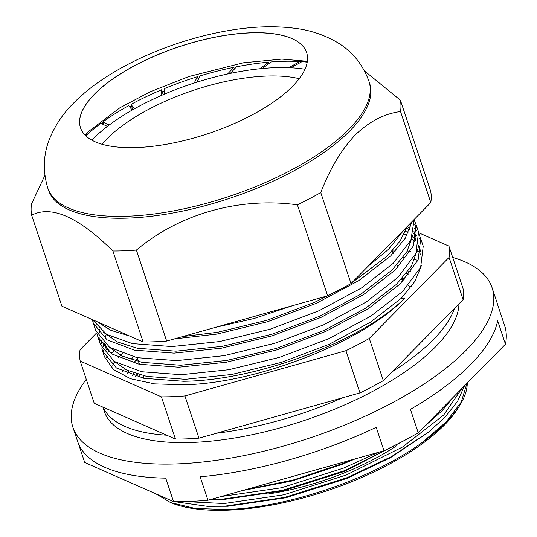 <?xml version="1.0" encoding="UTF-8"?>
<svg xmlns="http://www.w3.org/2000/svg" width="537" height="537" viewBox="0 0 537 537"><rect width="100%" height="100%" fill="white"/><g stroke="black" fill="none" stroke-linecap="round" stroke-linejoin="round"><path stroke-width="0.81" d="M127.457 373.591A161.993 62.299 161.6 0 1 128.766 370.98M133.78 363.019A161.993 62.299 161.6 0 1 137.438 358.307M132.579 375.41A161.993 62.299 161.6 0 1 134.075 373.027M458.954 303.848A186.091 71.569 161.6 0 1 192.736 442.428A186.091 71.569 161.6 0 1 104.366 411.577L102.882 407.113M403.005 257.592A186.091 71.569 161.6 0 1 405.999 258.015M414.759 259.633A186.091 71.569 161.6 0 1 417.914 260.371M454.443 308.433A186.091 71.569 161.6 0 1 391.997 371.852M342.485 397.823A186.091 71.569 161.6 0 1 216.458 433.245M402.139 278.455A161.993 62.299 161.6 0 1 404.77 279.146M166.645 435.192A186.091 71.569 161.6 0 1 103.064 407.194M112.562 365.133A186.091 71.569 161.6 0 1 114.743 362.267M118.549 357.689A186.091 71.569 161.6 0 1 122.288 353.601M406.422 273.333A161.993 62.299 161.6 0 1 408.993 274.246M142.298 377.981L143.533 376.618M135.881 376.403L137.68 374.175M137.928 376.954L139.774 374.766M401.938 279.696A166.893 64.185 161.6 0 1 403.898 280.092M402.233 280.582L403.24 280.791M392.399 251.027A220.895 84.96 161.6 0 1 395.44 250.967M407.308 251.054A220.895 84.96 161.6 0 1 410.637 251.175M417.269 251.538A220.895 84.96 161.6 0 1 420.142 251.759M452.698 257.424A220.895 84.96 161.6 0 1 492.107 287.805A220.895 84.96 161.6 0 1 400.038 398.555A220.895 84.96 161.6 0 1 177.801 463.874A220.895 84.96 161.6 0 1 72.898 427.257A220.895 84.96 161.6 0 1 86.262 379.323M492.107 287.805L496.792 301.875A220.895 84.96 161.6 0 1 497.463 304.17L505.263 327.624A220.895 84.96 161.6 0 1 505.471 344.217L497.665 320.77A220.895 84.96 161.6 0 1 410.429 409.369L418.229 432.822A220.895 84.96 161.6 0 1 384.015 450.765L376.215 427.318A220.895 84.96 161.6 0 1 200.153 476.802L207.953 500.256A220.895 84.96 161.6 0 1 190.286 501.397A220.895 84.96 161.6 0 1 173.532 501.598L84.712 462.485L78.415 443.569M505.471 344.217L418.229 432.822M384.015 450.765L207.953 500.256M173.532 501.598L165.732 478.152A220.895 84.96 161.6 0 1 77.583 441.327L72.898 427.257M105.957 357.957A220.895 84.96 161.6 0 1 107.83 356.259M111.052 353.433A220.895 84.96 161.6 0 1 113.73 351.158M307.258 61.876A166.893 64.185 -18.4 0 0 302.955 61.748M301.814 61.735A166.893 64.185 -18.4 0 0 299.908 61.721M198.636 78.758A166.893 64.185 -18.4 0 0 198.113 78.926M164.208 91.095A166.893 64.185 -18.4 0 0 162.288 91.881M131.572 106.131A166.893 64.185 -18.4 0 0 129.826 107.044M102.997 122.872A166.893 64.185 -18.4 0 0 101.708 123.738M88.947 132.941A166.893 64.185 -18.4 0 0 85.578 135.619M137.089 147.534A119.154 45.826 161.6 0 1 80.51 127.786A119.154 45.826 161.6 0 1 94.559 94.049A119.154 45.826 161.6 0 1 250.047 32.817A119.154 45.826 161.6 0 1 306.627 52.566A119.154 45.826 161.6 0 1 292.571 86.303A119.154 45.826 161.6 0 1 137.089 147.534M349.621 131.102A169.222 65.084 161.6 0 1 177.552 212.115A169.222 65.084 161.6 0 1 48.444 190.024L47.82 188.145A169.222 65.084 161.6 0 0 176.928 210.242A169.222 65.084 161.6 0 0 348.996 129.229A169.222 65.084 161.6 0 0 368.959 81.315L369.584 83.195A169.222 65.084 161.6 0 1 349.621 131.102M44.893 175.384L31.529 203.885A193.32 74.348 161.6 0 0 31.67 215.216C51.29 204.953 78.368 216.881 112.898 250.994A193.32 74.348 161.6 0 0 136.398 250.074C179.452 213.854 239.267 196.831 297.404 204.819A193.32 74.348 161.6 0 0 320.764 192.568C329.859 168.94 341.284 149.803 355.031 135.17C369.08 121.563 384.25 113.69 400.535 111.542A193.32 74.348 161.6 0 0 400.401 100.211L364.509 70.911M400.401 100.211L430.667 191.206A193.32 74.348 161.6 0 1 430.808 202.536L351.03 283.563A193.32 74.348 161.6 0 1 327.671 295.813L297.404 204.819M351.03 283.563L320.764 192.568M430.808 202.536L400.535 111.542M327.671 295.813L166.665 341.069A193.32 74.348 161.6 0 1 143.171 341.988L61.943 306.211L31.67 215.216M166.665 341.069L136.398 250.074M143.171 341.988L112.898 250.994M299.203 78.704A121.832 46.853 -18.4 0 0 266.137 76.079A121.832 46.853 -18.4 0 0 102.111 144.272M307.211 62.151A152.354 58.593 -18.4 0 0 301.922 61.674L290.879 67.776A139.231 53.546 -18.4 0 1 304.969 69.246A139.231 53.546 -18.4 0 0 274.387 67.702A139.231 53.546 -18.4 0 0 91.834 140.15A139.231 53.546 -18.4 0 1 107.413 126.383L100.882 123.356A152.354 58.593 -18.4 0 0 85.779 135.814M404.522 229.239L388.553 249.269L367.986 266.345M293.155 305.513L254.162 318.468L215.109 327.449M411.906 221.734L405.234 238.28L390.681 255.887L358.884 280.549L316.447 303.264L267.52 321.737L216.854 334.095L174.371 338.901M414.202 219.405L410.899 240.046L393.232 263.338L361.461 288L319.045 310.722L270.124 329.208L219.458 341.579L171.887 346.566L132.33 343.599L106.682 334.39L92.324 319.596M414.403 220.445L416.061 224.681L413.443 245.839L395.366 269.957L363.562 294.618L321.133 317.333L272.199 335.806L221.533 348.171L174.075 353.138L134.438 350.151L107.085 339.84L93.277 323.093L92.398 319.743M414.765 224.493L416.672 227.507M418.222 231.111L418.545 232.145L415.967 253.289L397.917 277.407L366.14 302.069L323.724 324.791L274.803 343.277L224.137 355.655L176.572 360.636L137.009 357.669L109.602 347.358L95.761 330.564M409.644 224.03L410.859 224.922M414.551 228.212L416.954 231.058M419.082 234.515L420.739 238.75L418.128 259.908L400.045 284.033L368.241 308.688L325.811 331.403L276.877 349.882L226.218 362.24L178.754 367.207L139.117 364.227L111.77 353.917L97.956 337.169L97.076 333.819M406.65 228.225L409.583 229.863M414.752 233.555L416.665 235.32M419.451 238.562L421.35 241.576M422.908 245.181L423.223 246.215L420.646 267.366L402.596 291.484L370.819 316.145L328.409 338.86L279.482 357.347L228.816 369.724L181.251 374.712L141.687 371.745L114.287 361.435L100.439 344.633M102.641 351.245L104.5 356.837L113.455 369.53L130.457 378.713L154.602 383.888L184.607 384.794C258.404 382.982 363.932 341.418 404.723 298.102C363.529 340.236 257.632 380.652 183.432 381.277L143.802 378.296L116.448 367.986L102.634 351.238L101.761 347.889M129.759 336.081L110.924 330.342L97.13 321.71M99.486 340.834L99.09 337.317M99.17 333.121L99.681 329.463M101.278 343.881L101.312 340.223M106.165 334.82L105.5 336.531M103.755 342.774L103.265 346.519M103.265 350.614L103.748 354.037M155.811 493.798L170.565 502.585L195.32 508.479L226.775 509.519C287.718 507.66 373.396 478.373 421.941 442.656A168.685 64.876 -18.4 0 0 421.948 442.656A168.685 64.876 -18.4 0 0 459.947 405.133A168.685 64.876 -18.4 0 0 467.277 383.009M459.947 405.133L458.283 407.838A166.007 63.849 161.6 0 1 228.003 510.15A166.007 63.849 161.6 0 1 171.887 503.109M448.925 246.087L462.968 288.302A193.32 74.348 161.6 0 1 463.109 299.633L383.331 380.652A193.32 74.348 161.6 0 1 359.971 392.903L198.965 438.158A193.32 74.348 161.6 0 1 186.97 438.87A193.32 74.348 161.6 0 1 175.471 439.078L161.422 396.863A193.32 74.348 -18.4 0 0 172.927 396.655A193.32 74.348 -18.4 0 0 184.923 395.944L345.929 350.695A193.32 74.348 -18.4 0 0 369.288 338.444L449.066 257.418A193.32 74.348 -18.4 0 0 448.925 246.087L418.712 232.783M421.948 442.656L445.999 422.102L461.216 402.106L466.968 383.324M174.23 501.612L207.262 506.324L224.976 506.163L284.556 497.443L347.217 477.621L391.721 456.484L428.66 432.01L444.515 417.712L457.511 401.495L464.498 385.834M184.58 501.571L224.137 503.538L283.724 494.812L346.378 474.983L402.549 447.006L443.663 415.067L461.988 388.379M211.028 499.39L222.64 499.128L282.214 490.409L344.875 470.58L404.374 440.528M424.693 426.264L442.173 410.671L453.497 397.004M221.197 496.53L281.381 487.777L344.036 467.949L378.041 452.449M245.147 489.798L293.86 479.843L342.532 463.545L350.95 460.061M271.031 482.528L323.146 467.875M159.321 495.342L172.001 500.927M133.277 356.857A168.685 64.876 -18.4 0 0 131.048 359.501M124.362 368.885A168.685 64.876 -18.4 0 0 122.819 371.564M299.847 61.533A152.354 58.593 -18.4 0 0 280.603 61.386A152.354 58.593 -18.4 0 0 271.192 61.943L262.284 68.508A139.231 53.546 -18.4 0 1 288.738 67.675L299.847 61.533L300.21 62.621M396.319 445.911A137.895 53.035 161.6 0 1 267.648 494.074M103.574 124.604L102.715 122.02A152.354 58.593 -18.4 0 1 128.732 105.648L132.189 110.072A139.231 53.546 -18.4 0 0 109.206 125.034L102.715 122.02M132.767 109.743L130.994 104.413A152.354 58.593 -18.4 0 1 161.59 89.773L163.214 94.666M197.381 76.724A152.354 58.593 -18.4 0 0 164.141 88.712L164.302 94.203A139.231 53.546 -18.4 0 1 194.24 83.013L197.381 76.724L198.287 79.449M233.87 67.313A152.354 58.593 -18.4 0 0 200.066 75.898L196.938 82.154A139.231 53.546 -18.4 0 1 227.621 73.978L233.87 67.313L234.434 69.004M268.755 62.144A152.354 58.593 -18.4 0 0 236.508 66.789L230.299 73.408A139.231 53.546 -18.4 0 1 259.794 68.756L268.755 62.144L269.185 63.426M161.59 89.773L161.751 95.304A139.231 53.546 -18.4 0 0 134.431 108.803L130.994 104.413M404.723 298.102L401.347 298.236L414.947 281.281L421.464 265.459M419.746 249.067L418.397 246.55M414.98 242.053L412.181 239.374M406.845 235.548L404.207 234.051M96.653 332.9L80.06 349.762A193.32 74.348 -18.4 0 0 80.194 361.092L161.422 396.863M410.886 271.816L408.194 270.97M80.194 361.092L94.244 403.307L175.471 439.078M198.965 438.158L184.923 395.944M359.971 392.903L345.929 350.695M383.331 380.652L369.288 338.444M463.109 299.633L449.066 257.418M207.262 506.324L227.795 506.27L285.832 497.759L346.868 478.433L390.184 457.853L427.385 433.017M210.786 499.457L225.459 499.229L283.496 490.724L344.526 471.399L407.476 438.863M242.355 490.583L292.081 480.971L342.183 464.364L355.205 458.867M143.473 376.437L142.157 377.954M411.308 286.671L408.113 285.724M137.264 374.047L135.559 376.309M405.516 231.219L408.214 232.93M412.725 236.629L415.557 239.858M418.672 245.443L420.236 254.357M109.078 352.01L104.272 343.25M409.543 224.137L410.879 225.782M413.993 231.366L415.557 240.287M410.711 222.949L410.872 226.211M401.347 298.236L370.302 322.281L328.892 344.432L281.133 362.441L231.682 374.49L185.366 379.317L146.682 376.39L126.866 370.134L113.005 360.562M105.628 346.6L105.272 344.13M407.207 226.507L409.973 228.876M413.564 233.051L415.215 235.803M417.605 249.188L411.443 266.057L396.662 284.16L365.623 308.211L324.207 330.362L276.454 348.372L227.003 360.414L180.68 365.247L141.996 362.321L122.188 356.058L108.326 346.493M412.919 235.119L406.764 251.987L391.983 270.091L360.945 294.142L319.528 316.286L271.769 334.303L222.325 346.345L176.002 351.178L137.318 348.251L117.509 341.988L103.648 332.423M407.167 226.547L400.146 240.945L387.298 256.021L351.628 282.959M343.734 287.604L314.85 302.217L267.09 320.227L217.639 332.275L182.533 336.605M80.523 127.826A119.154 45.826 161.6 0 1 94.586 94.129A119.154 45.826 161.6 0 1 250.067 32.898A119.154 45.826 161.6 0 1 306.64 52.606M307.352 61.278L281.838 59.097L243.268 62.802L188.836 76.543L149.917 91.914L119.912 107.769L88.565 131.478L85.148 135.19M368.959 81.315C362.683 64.158 352.05 51.156 337.068 42.322C324.066 34.777 309.963 30.099 294.773 28.28C275.427 25.803 254.531 26.373 232.085 29.971C172.901 39.355 108.682 67.34 73.797 102.889C63.42 113.119 55.439 124.866 49.867 138.143C43.275 154.106 42.598 170.779 47.82 188.145M415.739 223.647L418.236 231.152M420.424 237.716L422.921 245.221M93.277 323.099L95.774 330.604M97.956 337.169L100.453 344.673M137.244 357.716L139.425 364.287M143.204 375.632L144.111 378.357M392.325 250.806L393.178 253.377M397.004 264.882L397.863 267.446M401.689 278.951L402.542 281.516M428.66 432.01L426.15 434.017M426.324 424.968L424.633 426.324M419.055 246.503L420.76 251.625M104.319 343.391L106.501 349.956M414.376 232.434L416.188 237.884M411.094 222.56L411.51 223.808"/></g></svg>
